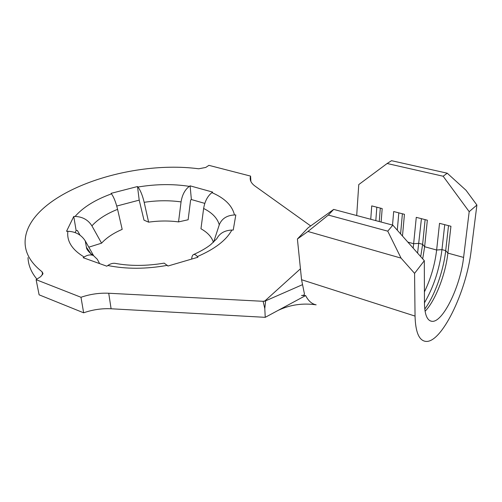<?xml version="1.0" encoding="UTF-8"?>
<svg xmlns="http://www.w3.org/2000/svg" width="502" height="502" viewBox="0 0 502 502"><rect width="100%" height="100%" fill="white"/><g stroke="black" fill="none" stroke-linecap="round" stroke-linejoin="round"><path stroke-width="0.75" d="M99.641 263.619L97.269 259.245L93.441 255.549C90.617 254.357 87.524 254.853 84.154 257.03L83.163 257.695L106.819 266.198L107.805 265.508C110.289 263.801 112.693 263.079 114.996 263.337C130.074 266.154 146.471 266.085 164.185 263.13L167.957 266.022L197.939 257.244L197.368 256.572C195.805 254.778 194.494 254.131 193.427 254.627C200.762 251.289 206.51 247.969 210.671 244.662L216.757 238.745C219.65 233.279 224.676 230.38 231.849 230.06L233.235 230.048L235.814 214.95L234.465 214.963C226.822 215.377 221.758 218.665 219.274 224.814L213.626 242.102M193.427 254.627C192.467 255.141 191.883 256.566 191.689 258.894L191.67 259.076M88.798 247.172L101.567 243.175L91.916 225.85C88.114 219.851 82.497 216.72 75.068 216.45L73.769 216.462L66.54 231.284L67.877 231.278C75.507 231.56 81.293 234.76 85.246 240.885L93.567 255.606M116.746 206.052L139.205 200.135L143.992 220.146L148.605 222.154C158.971 220.704 168.948 220.616 178.543 221.903L188.131 219.763L190.616 200.066L191.375 199.539L204.797 203.392M148.605 222.154L144.174 202.312C142.486 195.291 140.409 190.202 137.931 187.033L137.504 186.537L111.093 193.352L111.488 193.86C113.816 197.091 115.849 202.256 117.587 209.353L122.187 229.376C113.37 233.166 106.499 237.766 101.567 243.175M191.375 199.539L190.101 185.847L189.336 186.367C184.974 189.624 182.213 194.801 181.053 201.904L178.543 221.903M213.419 242.297C211.681 236.938 207.527 232.432 200.957 228.774L203.63 208.474C204.847 201.277 207.608 196 211.919 192.636L212.679 192.103L190.101 185.847M75.149 232.589L76.122 230.518L77.402 230.512L80.031 235.181M443.14 176.233L447.232 173.203L466.038 190.289L476.9 205.042L471.221 250.191C466.534 291.863 441.026 344.466 425.238 341.31C418.875 340.13 415.48 331.728 415.047 316.091L414.577 273.358L401.06 258.116L387.751 231.165L392.84 225.16L424.315 260.695L424.454 303.202C424.667 314.415 427.051 320.439 431.62 321.267C442.457 323.483 460.416 286.636 463.591 257.419L469.188 211.675L443.14 176.233L387.13 163.508L358.761 184.579L356.696 215.54M370.746 219.28L371.731 205.889L382.185 208.581L381.125 222.041M392.526 225.078L393.681 211.537L404.443 214.304L402.478 236.04M413.196 248.145L416.271 217.347L427.346 220.202L424.642 246.727L422.697 258.869M424.422 291.888C430.81 278.629 434.883 264.673 436.64 250.021L439.526 223.334L450.94 226.27L447.878 253.108C445.575 274.412 435.272 300.962 425.075 311.271M264.792 308.592L263.117 301.3L265.64 300.836L264.792 308.592L265.238 317.333L111.099 308.774C101.843 308.316 92.694 309.665 83.646 312.802L80.985 297.272C90.14 294.159 99.383 292.823 108.727 293.25L263.117 301.3M316.091 304.814C311.811 303.961 308.328 300.88 305.636 295.565L301.526 295.496L303.566 295.276L304.488 294.153L301.558 279.721L297.404 238.996L308.146 227.77L333.673 209.409L328.327 215.063L307.933 231.478L297.404 238.996M310.7 225.931L255.01 186.079C251.427 183.443 249.839 180.557 250.26 177.419L250.58 176.108L250.874 181.435M250.58 176.108L208.914 165.346L205.751 167.442L198.71 168.785C124.565 159.002 23.945 195.943 25.1 243.131C25.414 253.585 31.061 263.13 42.049 271.764L43.009 273.477L40.819 276.564L36.113 279.677L39.118 294.825L83.646 312.802M28.005 257.601C28.269 265.144 31.243 272.329 36.916 279.143M36.113 279.677L80.985 297.272M264.454 301.344L300.441 268.802M302.26 284.766L265.64 300.836M305.636 295.565L265.238 317.333M447.232 173.203L391.529 160.69L387.13 163.508M392.84 225.16L333.673 209.409M387.751 231.165L328.327 215.063M401.06 258.116L307.933 231.478M424.315 260.695L414.577 273.358M476.9 205.042L469.188 211.675M379.255 221.545L380.309 208.098M375.81 220.629L376.833 207.2M400.596 233.913L402.391 213.777M397.295 230.192L398.814 212.861M420.714 256.629L422.628 244.336L425.119 219.625M417.595 253.108L421.442 218.677M424.767 309.056C434.613 295.929 443.486 271.011 445.701 250.642L448.524 225.649M424.454 302.819C433.571 287.169 439.413 269.436 441.967 249.619L444.734 224.67M139.205 200.135L137.504 186.537M73.769 216.462L76.122 230.518M197.368 256.572C214.837 249.055 226.327 240.213 231.849 230.06M67.877 231.278C66.634 241.173 72.062 249.758 84.154 257.03M91.816 255.035L86.444 247.335L85.246 240.885M144.174 202.312C156.988 200.392 169.281 200.254 181.053 201.904M189.336 186.367C173.002 183.832 155.865 184.058 137.931 187.033M234.465 214.963C232.25 205.607 224.739 198.165 211.919 192.636M203.63 208.474C212.208 212.748 217.422 218.201 219.274 224.814M91.916 225.85C97.884 219.28 106.443 213.777 117.587 209.353M111.488 193.86C95.33 199.67 83.194 207.194 75.068 216.45M463.591 257.419L447.878 253.108L445.701 250.642L441.967 249.619L436.64 250.021L424.642 246.727L422.628 244.336L418.994 243.344L413.723 243.734L407.862 242.121M108.727 293.25L111.099 308.774M42.632 274.782L42.049 271.764M107.805 265.508C126.278 269.216 146.145 269.154 167.417 265.332M415.047 316.091L301.558 279.721M93.441 255.543L90.592 253.46C87.737 250.787 86.357 248.741 86.444 247.335L89.707 252.675M431.62 321.267L429.982 320.747M250.26 177.419L250.41 180.162M316.147 304.833C302.781 302.907 290.137 304.745 278.215 310.343"/></g></svg>
